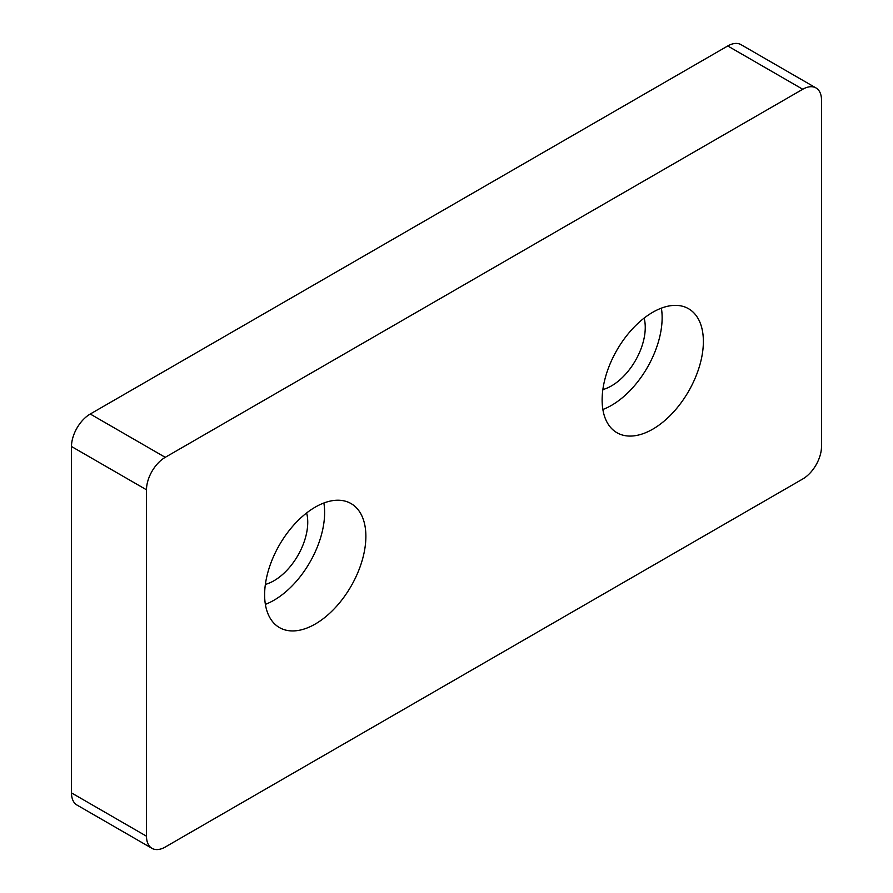 <?xml version="1.0" encoding="UTF-8"?>
<svg xmlns="http://www.w3.org/2000/svg" width="893" height="893" viewBox="0 0 893 893"><rect width="100%" height="100%" fill="white"/><g stroke="black" fill="none" stroke-linecap="round" stroke-linejoin="round"><path stroke-width="1.34" d="M652.75 429.176A71.596 41.335 120 0 0 699.52 366.085A71.596 41.335 120 0 0 688.548 308.721A71.596 41.335 120 0 0 652.75 312.271A71.596 41.335 120 0 0 605.979 375.361A71.596 41.335 120 0 0 616.951 432.725A71.596 41.335 120 0 0 652.75 429.176M602.864 409.496A71.596 41.335 120 0 0 611.504 405.366A71.596 41.335 120 0 0 661.389 308.141M602.864 389.571A47.731 27.56 120 0 0 611.504 385.876A47.731 27.56 120 0 0 644.132 318.098M315.251 624.04A71.596 41.335 120 0 0 362.022 560.949A71.596 41.335 120 0 0 351.049 503.574A71.596 41.335 120 0 0 315.251 507.124A71.596 41.335 120 0 0 268.48 570.214A71.596 41.335 120 0 0 279.453 627.578A71.596 41.335 120 0 0 315.251 624.04M265.366 604.349A71.596 41.335 120 0 0 273.995 600.219A71.596 41.335 120 0 0 323.88 502.993M265.366 584.424A47.731 27.56 120 0 0 273.995 580.729A47.731 27.56 120 0 0 306.623 512.95M821.504 446.5L821.504 100.094A26.522 15.315 120 0 0 816.012 87.949A26.522 15.315 120 0 0 802.751 89.267L165.25 457.328A26.522 15.315 120 0 0 146.497 489.799L146.497 836.216A26.522 15.315 120 0 0 151.989 848.35A26.522 15.315 120 0 0 165.25 847.033L802.751 478.983A26.522 15.315 120 0 0 821.504 446.5M802.751 89.267L727.75 45.967L90.249 414.017L165.25 457.328M146.497 489.799L71.496 446.5L71.496 792.906L146.497 836.216M151.989 848.35L76.988 805.051A26.522 15.315 -60 0 1 71.496 792.906M71.496 446.5A26.522 15.315 -60 0 1 90.249 414.017M727.75 45.967A26.522 15.315 -60 0 1 741.011 44.65L816.012 87.949"/></g></svg>
